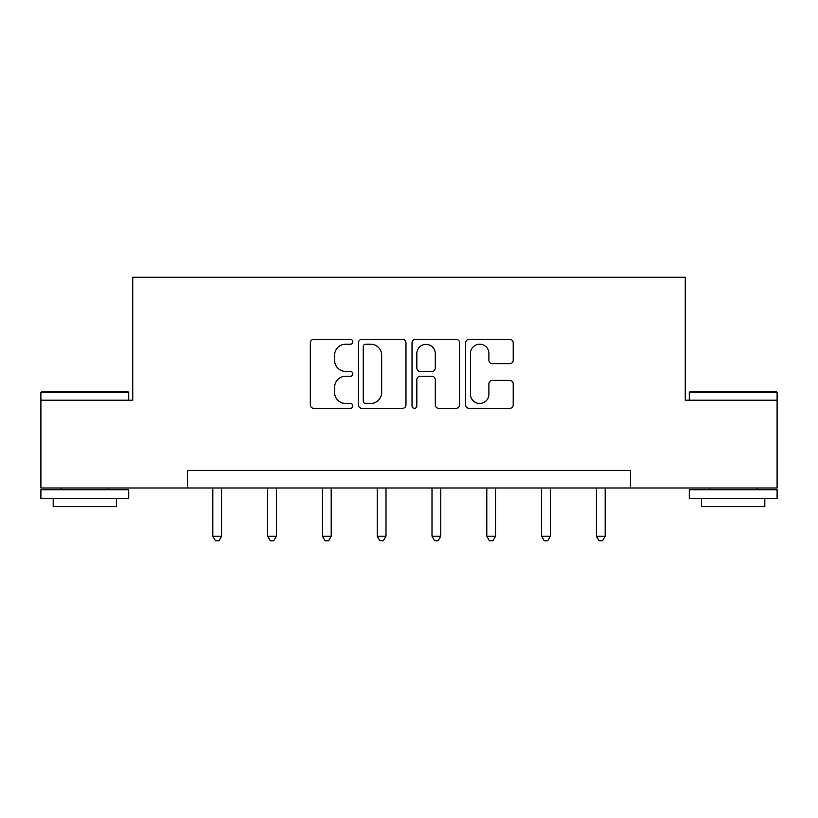 <?xml version="1.0" encoding="UTF-8"?>
<svg xmlns="http://www.w3.org/2000/svg" width="818" height="818" viewBox="0 0 818 818"><rect width="100%" height="100%" fill="white"/><g stroke="black" fill="none" stroke-linecap="round" stroke-linejoin="round"><path stroke-width="1.23" d="M352.803 341.781A2.413 2.413 0 0 0 350.39 339.368L313.754 339.368A3.446 3.446 0 0 0 310.308 342.814L310.308 404.869A3.446 3.446 0 0 0 313.754 408.315L350.39 408.315A2.413 2.413 0 0 0 352.803 405.902A2.413 2.413 0 0 0 350.39 403.489L345.646 403.489A11.033 11.033 0 0 1 334.613 392.456L334.613 387.282A11.033 11.033 0 0 1 345.646 376.249L350.39 376.249A2.413 2.413 0 0 0 352.803 373.836A2.413 2.413 0 0 0 350.39 371.423L345.646 371.423A11.033 11.033 0 0 1 334.613 360.39L334.613 355.227A11.033 11.033 0 0 1 345.646 344.194L350.39 344.194A2.413 2.413 0 0 0 352.803 341.781M509.757 363.673A3.446 3.446 0 0 0 513.203 360.227L513.203 342.814A3.446 3.446 0 0 0 509.757 339.368L469.072 339.368A3.446 3.446 0 0 0 465.626 342.814L465.626 404.869A3.446 3.446 0 0 0 469.072 408.315L509.757 408.315A3.446 3.446 0 0 0 513.203 404.869L513.203 383.836A3.446 3.446 0 0 0 509.757 380.39L492.344 380.39A3.446 3.446 0 0 0 488.898 383.836L488.898 394.266A9.223 9.223 0 0 1 479.675 403.489A9.223 9.223 0 0 1 470.452 394.266L470.452 353.417A9.223 9.223 0 0 1 479.675 344.194A9.223 9.223 0 0 1 488.898 353.417L488.898 360.227A3.446 3.446 0 0 0 492.344 363.673L509.757 363.673M187.547 487.998L40.9 487.998L40.9 400.186L132.751 400.186L132.751 277.251L685.249 277.251L685.249 400.186L777.1 400.186L777.1 487.998L630.453 487.998L630.453 470.432L187.547 470.432L187.547 487.998L630.453 487.998M405.984 342.814A3.446 3.446 0 0 0 402.538 339.368L361.853 339.368A3.446 3.446 0 0 0 358.407 342.814L358.407 404.869A3.446 3.446 0 0 0 361.853 408.315L402.538 408.315A3.446 3.446 0 0 0 405.984 404.869L405.984 342.814M415.462 339.368L456.147 339.368A3.446 3.446 0 0 1 459.593 342.814L459.593 404.869A3.446 3.446 0 0 1 456.147 408.315L438.734 408.315A3.446 3.446 0 0 1 435.288 404.869L435.288 379.705A3.446 3.446 0 0 0 431.843 376.249L420.288 376.249A3.446 3.446 0 0 0 416.843 379.705L416.843 405.902A2.413 2.413 0 0 1 414.429 408.315A2.413 2.413 0 0 1 412.016 405.902L412.016 342.814A3.446 3.446 0 0 1 415.462 339.368M365.646 344.194A2.413 2.413 0 0 0 363.233 346.607L363.233 401.076A2.413 2.413 0 0 0 365.646 403.489L370.646 403.489A11.033 11.033 0 0 0 381.679 392.456L381.679 355.227A11.033 11.033 0 0 0 370.646 344.194L365.646 344.194M435.288 353.591A9.223 9.223 0 0 0 426.066 344.368A9.223 9.223 0 0 0 416.843 353.591L416.843 367.977A3.446 3.446 0 0 0 420.288 371.423L431.843 371.423A3.446 3.446 0 0 0 435.288 367.977L435.288 353.591M212.833 487.998L212.833 536.189L221.617 536.189L221.617 487.998M221.617 536.189L218.979 540.749L215.471 540.749L212.833 536.189M41.953 391.403L127.659 391.403L128.712 392.456L40.9 392.456L41.953 391.403M84.806 498.53L40.9 498.53L40.9 489.747L128.712 489.747L128.712 498.53L84.806 498.53M116.412 498.53L116.412 506.608L53.19 506.608L53.19 498.53M690.341 391.403L776.047 391.403L777.1 392.456L689.288 392.456L690.341 391.403M733.194 498.53L689.288 498.53L689.288 489.747L777.1 489.747L777.1 498.53L733.194 498.53M764.81 498.53L764.81 506.608L701.588 506.608L701.588 498.53M267.629 487.998L267.629 536.189L276.402 536.189L276.402 487.998M276.402 536.189L273.774 540.749L270.257 540.749L267.629 536.189M322.415 487.998L322.415 536.189L331.198 536.189L331.198 487.998M331.198 536.189L328.57 540.749L325.053 540.749L322.415 536.189M377.21 487.998L377.21 536.189L385.994 536.189L385.994 487.998M385.994 536.189L383.356 540.749L379.849 540.749L377.21 536.189M432.006 487.998L432.006 536.189L440.79 536.189L440.79 487.998M440.79 536.189L438.151 540.749L434.644 540.749L432.006 536.189M486.802 487.998L486.802 536.189L495.585 536.189L495.585 487.998M495.585 536.189L492.947 540.749L489.43 540.749L486.802 536.189M541.598 487.998L541.598 536.189L550.371 536.189L550.371 487.998M550.371 536.189L547.743 540.749L544.226 540.749L541.598 536.189M596.383 487.998L596.383 536.189L605.167 536.189L605.167 487.998M605.167 536.189L602.529 540.749L599.021 540.749L596.383 536.189M40.9 400.186L40.9 392.456M60.921 489.747L60.921 487.998M108.692 489.747L108.692 487.998M128.712 400.186L128.712 392.456M689.288 400.186L689.288 392.456M709.308 489.747L709.308 487.998M757.079 489.747L757.079 487.998M777.1 400.186L777.1 392.456"/></g></svg>

